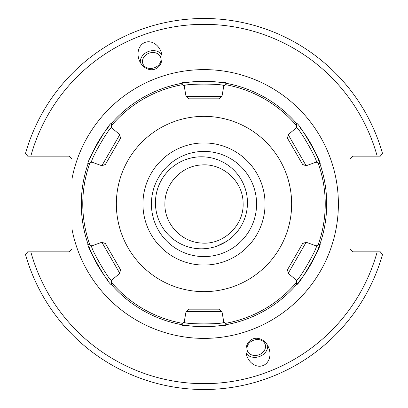 <?xml version="1.0" encoding="UTF-8"?>
<svg xmlns="http://www.w3.org/2000/svg" width="408" height="408" viewBox="0 0 408 408"><rect width="100%" height="100%" fill="white"/><g stroke="black" fill="none" stroke-linecap="round" stroke-linejoin="round"><path stroke-width="0.61" d="M243.086 202.807C243.015 181.453 222.788 163.011 201.45 164.975C181.973 165.811 165.072 183.263 164.914 202.807L164.893 204C164.455 224.114 181.575 242.148 201.45 243.025C223.635 245.131 244.423 225.027 243.086 202.807M247.457 202.807A46.007 46.007 0 0 1 178.444 242.648A46.007 46.007 0 0 1 178.444 162.96A46.007 46.007 0 0 1 247.457 202.807M183.972 160.247L185.222 159.752M185.732 159.564L187.501 158.962M187.639 158.921L189.465 158.386M189.644 158.34L195.304 157.208M190.857 158.034L185.951 159.487M185.783 159.548L184.462 160.048M226.44 241.434L217.204 246.029M216.694 246.213L214.481 246.932M213.323 247.253L211.186 247.773M210.691 247.875L209.941 248.023M215.919 246.478L217.255 246.014M217.423 245.953L222.115 243.913M204 151.414A52.586 52.586 0 0 0 158.457 230.296A52.586 52.586 0 0 0 249.543 230.296A52.586 52.586 0 0 0 204 151.414M319.724 163.21A122.701 122.701 0 0 0 300.007 127.592M297.1 124.073A122.701 122.701 0 0 0 296.718 123.629C298.136 121.217 322.81 164.026 319.959 163.889A122.701 122.701 0 0 1 319.959 244.112C322.759 244.132 298.024 286.906 296.718 284.371A122.701 122.701 0 0 0 319.959 244.112L316.2 245.902L306.153 242.245L288.196 273.345L296.387 280.22L296.718 284.371A122.701 122.701 0 0 1 227.241 324.482C228.628 326.915 179.214 326.879 180.759 324.482A122.701 122.701 0 0 0 227.241 324.482L225.542 323.315A121.242 121.242 0 0 0 296.555 282.316M111.445 125.684L111.282 123.629A122.701 122.701 0 0 1 180.759 83.518C179.372 81.085 228.786 81.121 227.241 83.518A122.701 122.701 0 0 0 180.759 83.518L182.458 84.686A121.242 121.242 0 0 0 111.445 125.684L111.614 127.781L119.804 134.655L120.457 138.358L105.376 164.47L101.847 165.755L119.804 134.655M109.415 125.837A122.701 122.701 0 0 0 89.811 159.095M88.23 163.333A122.701 122.701 0 0 0 88.041 163.889C85.241 163.868 109.976 121.094 111.282 123.629L111.282 123.629M89.015 246.83A122.701 122.701 0 0 0 107.993 280.408M110.899 283.927A122.701 122.701 0 0 0 111.282 284.371C109.864 286.783 85.19 243.974 88.041 244.112A122.701 122.701 0 0 1 88.041 163.889L91.8 162.098L101.847 165.755M71.951 179.046L71.951 248.931L69.028 251.853L27.683 251.853L25.541 254.669A185.513 185.513 0 0 0 382.459 254.669L380.317 251.853L352.996 251.853L350.074 248.931L350.074 159.069L352.996 156.147L380.317 156.147L382.459 153.331A185.513 185.513 0 0 0 25.541 153.331L27.683 156.147L69.028 156.147L71.951 159.069L71.951 179.046A134.39 134.39 0 0 1 278.307 92.024A134.39 134.39 0 0 1 278.307 315.976A134.39 134.39 0 0 1 71.951 228.954M142.55 60.476A9.471 7.757 -20 0 0 142.861 63.719A9.471 7.757 -20 0 0 154.418 67.769A9.471 7.757 -20 0 0 160.66 57.237A9.471 7.757 -20 0 0 151.011 52.673A9.471 7.757 -20 0 0 142.55 60.476M140.337 62.485A11.684 9.573 160 0 1 148.486 51.485A11.684 9.573 160 0 1 161.808 54.672M154.923 69.161A14.265 11.684 -110 0 1 139.062 59.752A14.265 11.684 -110 0 1 145.161 42.35A14.265 11.684 -110 0 1 161.022 51.755A14.265 11.684 -110 0 1 154.923 69.161M265.45 347.524A9.471 7.757 -20 0 1 256.989 355.327A9.471 7.757 -20 0 1 247.34 350.763A9.471 7.757 -20 0 1 253.582 340.231A9.471 7.757 -20 0 1 265.139 344.281A9.471 7.757 -20 0 1 265.45 347.524M267.663 345.515A11.684 9.573 -20 0 1 259.514 356.515A11.684 9.573 -20 0 1 246.192 353.328M253.077 338.839A14.265 11.684 70 0 1 268.938 348.248A14.265 11.684 70 0 1 262.839 365.65A14.265 11.684 70 0 1 246.978 356.245A14.265 11.684 70 0 1 253.077 338.839M27.683 156.147L30.819 156.147A179.673 179.673 0 0 1 377.181 156.147M380.317 251.853L377.181 251.853A179.673 179.673 0 0 1 30.819 251.853M204 265.057A61.057 61.057 0 0 1 151.123 173.471A61.057 61.057 0 0 1 256.877 173.471A61.057 61.057 0 0 1 204 265.057M291.644 204A87.644 87.644 0 0 0 160.176 128.097A87.644 87.644 0 0 0 160.176 279.903A87.644 87.644 0 0 0 291.644 204M319.857 163.838L316.2 162.098L306.153 165.755L302.624 164.47L287.543 138.358L288.196 134.655L306.153 165.755M296.555 125.684A121.242 121.242 0 0 0 225.542 84.686L227.241 83.518A122.701 122.701 0 0 1 296.718 123.629L296.387 127.781L288.196 134.655M225.542 84.686L223.814 85.879L221.957 96.41L219.076 98.828L188.924 98.828L186.043 96.41L221.957 96.41M182.458 84.686L184.186 85.879L186.043 96.41M88.143 163.838L88.041 163.889A122.701 122.701 0 0 0 88.041 244.112L91.8 245.902L101.847 242.245L105.376 243.53L120.457 269.642L119.804 273.345L101.847 242.245M111.445 282.316A121.242 121.242 0 0 0 182.458 323.315L180.759 324.482A122.701 122.701 0 0 1 111.282 284.371L111.614 280.22L119.804 273.345M182.458 323.315L184.186 322.121L186.043 311.59L188.924 309.172L219.076 309.172L221.957 311.59L186.043 311.59M225.542 323.315L223.814 322.121L221.957 311.59M288.196 273.345L287.543 269.642L302.624 243.53L306.153 242.245M227.149 83.584L227.241 83.518A122.701 122.701 0 0 1 296.718 123.629L296.708 123.746M184.186 85.879C182.738 83.528 225.247 83.528 223.814 85.879M296.387 127.781C297.697 125.348 318.954 162.16 316.2 162.098M319.959 163.889A122.701 122.701 0 0 1 319.959 244.112L319.857 244.162M316.2 245.902C318.964 245.82 297.712 282.637 296.387 280.22M296.718 284.371A122.701 122.701 0 0 1 227.241 324.482L227.149 324.416M223.814 322.121C225.262 324.472 182.753 324.472 184.186 322.121M180.759 324.482L180.759 324.482A122.701 122.701 0 0 1 111.282 284.371L111.292 284.254M111.614 280.22C110.303 282.652 89.046 245.84 91.8 245.902M91.8 162.098C89.036 162.18 110.288 125.363 111.614 127.781M318.097 163.001A121.242 121.242 0 0 1 318.097 244.999M89.903 244.999A121.242 121.242 0 0 1 89.903 163.001"/></g></svg>
